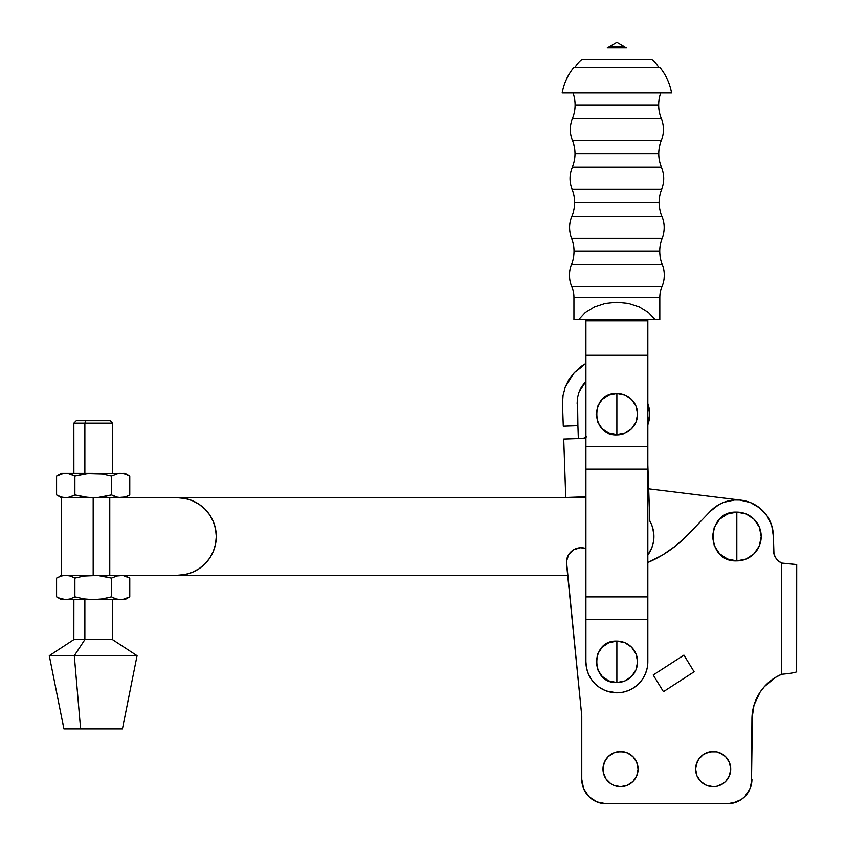 <?xml version="1.0" encoding="UTF-8"?>
<svg xmlns="http://www.w3.org/2000/svg" width="846" height="846" viewBox="0 0 846 846"><rect width="100%" height="100%" fill="white"/><g stroke="black" fill="none" stroke-linecap="round" stroke-linejoin="round"><path stroke-width="1.27" d="M660.715 92.954A36.082 36.082 0 0 0 658.664 104.967L575.1 104.967A36.082 36.082 0 0 0 573.038 92.954A36.082 36.082 0 0 1 572.446 118.535A29.25 29.25 0 0 0 572.435 140.489L661.329 140.489A35.352 35.352 0 0 0 658.748 153.729L575.005 153.729A35.352 35.352 0 0 0 572.435 140.489A35.352 35.352 0 0 1 572.287 167.318A29.25 29.25 0 0 0 572.129 189.398L661.625 189.398A35.352 35.352 0 0 0 659.108 202.49L574.646 202.49A35.352 35.352 0 0 0 572.129 189.398A35.352 35.352 0 0 1 571.875 216.216A29.25 29.25 0 0 0 571.568 238.17L662.196 238.17A36.082 36.082 0 0 0 659.743 251.241L574.011 251.241A36.082 36.082 0 0 0 571.568 238.17A36.082 36.082 0 0 1 571.515 264.449A29.25 29.25 0 0 0 571.695 286.329L662.058 286.329A29.25 29.25 0 0 0 662.249 264.449A36.082 36.082 0 0 1 662.196 238.17A29.25 29.25 0 0 0 661.889 216.216A35.352 35.352 0 0 1 661.625 189.398A29.25 29.25 0 0 0 661.466 167.318A35.352 35.352 0 0 1 661.329 140.489A29.25 29.25 0 0 0 661.308 118.535A36.082 36.082 0 0 1 660.715 92.954M616.882 661.815L616.882 641.088C590.148 639.809 590.148 683.811 616.882 682.532L616.882 661.815L616.882 682.532L608.951 680.956L602.225 676.462L597.731 669.736L596.155 661.815L597.731 653.884L602.225 647.158L608.951 642.664L616.882 641.088L624.813 642.664L631.528 647.158L636.023 653.884L637.598 661.815L636.023 669.736L631.528 676.462L624.813 680.956L616.882 682.532A20.727 20.727 0 0 0 637.598 661.815A20.727 20.727 0 0 0 616.882 641.088L616.882 661.815M616.882 414.117L616.882 393.39C590.148 392.11 590.148 436.113 616.882 434.833L616.882 414.117L616.882 434.833L608.951 433.258L602.225 428.763L597.731 422.048L596.155 414.117L597.731 406.186L602.225 399.46L608.951 394.966L616.882 393.39L624.813 394.966L631.528 399.46L636.023 406.186L637.598 414.117L636.023 422.048L631.528 428.763L624.813 433.258L616.882 434.833A20.727 20.727 0 0 0 637.598 414.117A20.727 20.727 0 0 0 616.882 393.39L616.882 414.117M562.178 92.954C563.891 83.447 567.782 74.934 573.863 67.426L659.891 67.426C665.971 74.934 669.873 83.447 671.576 92.954L562.178 92.954M652.002 59.537A29.25 29.25 0 0 1 658.748 67.426A29.25 29.25 0 0 0 652.002 59.537L581.752 59.537A29.25 29.25 0 0 0 575.005 67.426A29.25 29.25 0 0 1 581.752 59.537M572.435 140.489L661.329 140.489A29.25 29.25 0 0 0 661.308 118.535L572.446 118.535A36.082 36.082 0 0 0 575.1 104.967L658.664 104.967A36.082 36.082 0 0 0 661.308 118.535L572.446 118.535A29.25 29.25 0 0 0 572.435 140.489M572.129 189.398L661.625 189.398A29.25 29.25 0 0 0 661.466 167.318L572.287 167.318A35.352 35.352 0 0 0 575.005 153.729L658.748 153.729A35.352 35.352 0 0 0 661.466 167.318L572.287 167.318A29.25 29.25 0 0 0 572.129 189.398M571.568 238.17L662.196 238.17A29.25 29.25 0 0 0 661.889 216.216L571.875 216.216A35.352 35.352 0 0 0 574.646 202.49L659.108 202.49A35.352 35.352 0 0 0 661.889 216.216L571.875 216.216A29.25 29.25 0 0 0 571.568 238.17M662.249 264.449L571.515 264.449A36.082 36.082 0 0 0 574.011 251.241L659.743 251.241A36.082 36.082 0 0 0 662.249 264.449A29.25 29.25 0 0 1 662.058 286.329A29.557 29.557 0 0 0 659.817 297.612A29.557 29.557 0 0 1 662.058 286.329L571.695 286.329A29.557 29.557 0 0 1 573.937 297.612L573.937 319.777L578.622 319.777L585.358 312.491L594.452 306.865L605.228 303.302L616.882 302.085L628.525 303.302L639.312 306.865L648.406 312.491L655.132 319.777L659.817 319.777L659.817 297.612L573.937 297.612A29.557 29.557 0 0 0 571.695 286.329A29.25 29.25 0 0 1 571.515 264.449L662.249 264.449M608.877 46.974L624.877 46.974L616.882 42.3L608.877 46.974A2.443 2.443 0 0 1 607.28 47.852A2.443 2.443 0 0 0 608.877 46.974L624.877 46.974A2.443 2.443 0 0 0 626.474 47.852A2.443 2.443 0 0 1 624.877 46.974L616.882 42.3L608.877 46.974M655.132 319.777L659.817 319.777L659.817 297.612L573.937 297.612L573.937 319.777L655.132 319.777L578.622 319.777L585.358 312.491L594.452 306.865L605.228 303.302L616.882 302.085L628.525 303.302L639.312 306.865L648.406 312.491L655.132 319.777M626.474 47.852L607.28 47.852M647.835 661.815L647.835 319.777L647.835 320.983L585.918 320.983L585.918 319.777L585.918 320.983L647.835 320.983L647.835 355.119L585.918 355.119L585.918 320.983L585.918 446.339L585.918 355.119L647.835 355.119L647.835 446.339L585.918 446.339L647.835 446.339L647.835 469.118L585.918 469.118L585.918 446.339L585.918 469.118L647.835 469.118L647.835 596.864L585.918 596.864L585.918 469.118L585.918 596.864L647.835 596.864L647.835 619.632L585.918 619.632L585.918 596.864L585.918 661.815L585.918 619.632L647.835 619.632L647.835 661.815A30.964 30.964 0 0 1 616.882 692.768A30.964 30.964 0 0 1 585.918 661.815L586.511 667.854L588.277 673.659L591.132 679.01L594.981 683.705L599.677 687.555L605.027 690.421L610.833 692.176L616.882 692.768L622.92 692.176L628.726 690.421L634.077 687.555L638.772 683.705L642.622 679.01L645.487 673.659L647.243 667.854L647.835 661.815M622.92 692.176L616.882 692.768L606.931 691.129M649.834 521.03L647.835 464.983L649.834 521.03L651.505 524.414L649.834 521.03A31.207 31.207 0 0 1 647.835 555.029L651.959 547.436L653.524 541.525L653.916 535.423L652.752 527.978L653.556 531.658M563.288 426.162L577.903 425.654L578.347 438.514L577.903 425.654L563.288 426.162L562.516 403.933L563.055 395.346L565.265 387.034L569.062 379.304L574.286 372.473L580.737 366.783L585.918 363.579L574.286 372.473L565.265 387.034L563.055 395.346L562.516 403.933L563.288 426.162M581.435 387.108L578.971 392.153L581.498 387.013L578.971 392.153L577.501 397.694L577.903 425.654L577.501 397.694L577.131 403.426M578.971 392.153L577.501 397.694L578.971 392.153L585.918 381.493L581.498 387.013M586.616 436.79L583.222 438.344L563.732 439.011L565.752 497.49L585.252 496.814A4.875 4.875 0 0 1 585.918 496.835M649.696 414.223L647.835 403.584A31.207 31.207 0 0 1 647.835 424.787L649.696 414.223L649.337 418.918M584.977 382.455L581.572 386.897M585.918 381.493L584.998 382.424M585.072 437.9L585.908 437.424A4.875 4.875 0 0 1 583.222 438.344L563.732 439.011L565.752 497.49L585.252 496.814M652.752 527.978L651.505 524.414M730.394 772.504L730.733 769.077A17.555 17.555 0 0 1 713.178 786.632A17.555 17.555 0 0 1 695.624 769.077L696.956 775.803L695.624 769.077L696.956 762.362L698.585 759.327L695.962 765.651L698.585 759.327L703.428 754.484L700.763 756.673L703.428 754.484L709.752 751.861L706.463 752.866L713.178 751.523L709.752 751.861L716.604 751.861L713.178 751.523L716.604 751.861L722.928 754.484L719.893 752.866L725.593 756.673L722.928 754.484L725.593 756.673L729.4 762.362L730.733 769.077L730.394 765.651L730.733 769.077L729.4 775.803L725.593 781.493L722.928 783.671L716.604 786.294L713.178 786.632L706.463 785.3L700.763 781.493L703.428 783.671L700.763 781.493L696.956 775.803L700.763 781.493M603.314 765.651L602.987 769.077A17.555 17.555 0 0 1 620.53 751.523A17.555 17.555 0 0 1 638.085 769.077A17.555 17.555 0 0 1 620.53 786.632A17.555 17.555 0 0 1 602.987 769.077L603.314 772.504L603.314 765.651L602.987 769.077L604.319 762.362L608.126 756.673L613.815 752.866L620.53 751.523L617.115 751.861L623.957 751.861L620.53 751.523L627.256 752.866L632.945 756.673L636.752 762.362L638.085 769.077L636.752 775.803L632.945 781.493L627.256 785.3L620.53 786.632L613.815 785.3L610.78 783.671L605.937 778.838L603.314 772.504L602.987 769.077L603.314 772.504M736.824 536.501L736.824 512.116C705.374 510.614 705.374 562.389 736.824 560.877L736.824 536.501L736.824 560.877L727.497 559.026L719.586 553.739L714.299 545.829L712.448 536.501L714.299 527.174L719.586 519.264L727.497 513.977L736.824 512.116L746.151 513.977L754.061 519.264L759.348 527.174L761.21 536.501L759.348 545.829L754.061 553.739L746.151 559.026L736.824 560.877A24.375 24.375 0 0 0 761.21 536.501A24.375 24.375 0 0 0 736.824 512.116L736.824 536.501M752.464 712.046L751.47 784.073L751.946 719.142L754.008 705.099L760.025 692.25L764.372 686.624L775.264 677.54L781.588 674.283L781.588 563.045L778.225 560.771L775.613 557.651L778.225 560.771L775.613 557.651L773.963 553.94L772.99 531.087L771.795 525.789L767.121 516.018L759.793 508.034L750.444 502.556L739.901 500.06L734.476 500.007L723.88 502.291L718.963 504.586L710.397 511.227L687.904 534.735L675.891 545.733L662.513 555.029L647.835 562.527A121.898 121.898 0 0 0 687.904 534.735L710.397 511.227A36.568 36.568 0 0 1 773.392 536.501L773.963 553.94M751.47 784.073L750.085 788.652L744.797 796.562L750.085 788.652L751.946 779.325A24.375 24.375 0 0 1 727.56 803.7L736.887 801.849L732.319 803.235L741.107 799.586L744.797 796.562L750.085 788.652L744.797 796.562M741.212 500.198L648.692 488.819L741.212 500.198M752.612 503.518L748.858 501.964L752.612 503.518M758.524 507.061L759.571 507.864L758.524 507.061M764.012 512.042L765.048 513.247L764.012 512.042M767.703 516.917L765.048 513.247M770.569 522.405L768.813 518.767M772.514 528.528L771.362 524.478M585.918 548.536L580.631 547.722L573.778 549.667L568.66 554.627L566.492 561.406L581.773 715.938L581.773 779.325L583.624 788.652L585.876 792.861L588.911 796.562L596.821 801.849L606.148 803.7L727.56 803.7L606.148 803.7A24.375 24.375 0 0 1 581.773 779.325L581.773 715.938L566.534 563.796A14.625 14.625 0 0 1 585.918 548.536L583.021 547.838M796.71 564.536L796.075 564.536L796.71 564.536L796.636 671.809L796.71 564.536L781.588 563.045A14.625 14.625 0 0 1 773.392 549.911M751.946 719.142A48.761 48.761 156.9 0 1 781.588 674.283C790.101 673.458 795.113 672.633 796.636 671.809L796.71 671.809M773.392 536.501L771.795 525.789M763.748 511.756L759.793 508.034M739.901 500.06L734.476 500.007M718.963 504.586L714.436 507.589M687.904 534.735L675.891 545.733M583.624 788.652L588.911 796.562L592.602 799.586M596.821 801.849L601.39 803.235M736.887 801.849L741.107 799.586M754.008 705.099L756.546 698.458M709.752 786.294L706.463 785.3M695.962 772.504L695.624 769.077L696.956 775.803M605.937 778.838L604.319 775.803M796.636 671.809C795.113 672.633 790.101 673.458 781.588 674.283C790.101 673.458 795.113 672.633 796.636 671.809C795.113 672.633 790.101 673.458 781.588 674.283L781.588 563.045L796.075 564.536M623.957 786.294L627.256 785.3M623.957 751.861L617.115 751.861M719.893 785.3L722.928 783.671M695.962 765.651L695.624 769.077A17.555 17.555 0 0 1 713.178 751.523A17.555 17.555 0 0 1 730.733 769.077L730.394 765.651M725.593 756.673L722.928 754.484L716.604 751.861L709.752 751.861L706.463 752.866M703.428 754.484L698.585 759.327M681.887 656.464L653.218 674.992L663.444 691.668L694.122 671.777L683.917 655.111L653.218 674.992L663.444 691.668L694.122 671.777L683.917 655.111L681.887 656.464M73.454 577.321L70.355 576.031L74.882 578.093L74.882 596.811L74.882 578.093L70.345 576.02L65.724 575.259L61.102 576.031L56.576 578.093L56.576 596.811L61.102 598.883L65.724 599.645L70.345 598.883L74.882 596.811L83.891 598.873L93.176 599.645L73.877 599.645L73.845 639.629L84.864 639.629L73.845 639.629L49.29 655.713L74.3 655.713L49.29 655.713L63.915 728.85L80.592 728.85L74.3 655.713L84.864 639.629L84.864 599.645L84.864 639.629L112.507 639.629L84.864 639.629L74.3 655.713L137.063 655.713L74.3 655.713L80.592 728.85L122.427 728.85L63.958 728.85M102.398 576.02L111.471 578.093L111.471 596.811L111.471 578.093L118.303 575.46L111.471 578.093L97.798 575.46L61.24 575.259L109.769 575.259L109.769 497.734L109.769 575.259L109.716 497.734L93.176 497.734L93.176 575.259L109.716 575.259L109.716 497.734L177.533 497.734L185.094 498.484L192.359 500.684L199.064 504.269L204.944 509.091L209.755 514.96L213.34 521.665L215.55 528.94L216.29 536.501A38.768 38.768 0 0 1 177.533 575.259L109.769 575.259L177.533 575.259L185.094 574.519L192.359 572.308L185.094 574.519M88.523 575.46L83.891 576.031L97.798 575.46L93.176 575.259L93.176 497.734L61.24 497.734L93.176 497.734L83.891 496.962L74.882 494.899L73.422 495.693M84.864 423.137L84.864 473.358L84.864 423.137L112.507 423.137L84.864 423.137L85.911 420.695L84.864 423.137L73.845 423.137L84.864 423.137M112.507 473.358L112.507 423.137L110.075 420.695L76.277 420.695L110.043 420.695M73.877 599.645L61.483 599.645L56.576 596.811L58.829 597.985L56.576 596.811L56.576 578.093L61.102 576.031L65.724 575.259L70.345 576.02L74.882 578.093L83.891 576.031L74.882 578.093M73.422 597.593L74.882 596.811L83.891 598.873L74.882 596.811L70.355 598.883L65.724 599.645L93.176 599.645L102.398 598.883L111.471 596.811L115.997 598.883L120.618 599.645L118.303 599.444L122.945 599.444L129.776 596.811L125.25 598.883L120.618 599.645L93.176 599.645L83.891 598.873L88.523 599.444M118.303 575.46L122.945 575.46L115.997 576.02L118.292 575.46M125.25 576.031L129.776 578.093L129.776 596.811L129.776 578.093L122.945 575.46L129.078 577.702M121.538 599.613L93.176 599.645L102.398 598.883M61.483 599.645L65.724 599.645L58.829 597.985M68.05 599.444L68.79 599.306M120.618 599.645L115.997 598.883L111.471 596.811L106.966 597.985M112.941 597.604L113.724 597.985M127.524 597.985L122.956 599.444M129.311 597.075L124.87 599.645M124.87 575.259L127.524 576.919M68.79 575.597L68.061 575.46M58.829 576.919L61.483 575.259M73.454 475.41L74.882 476.182L83.891 474.13L93.176 473.358L65.724 473.358L70.355 474.12L74.882 476.182L74.882 494.899L83.891 496.962L93.176 497.734L177.533 497.734A38.768 38.768 0 0 1 216.29 536.501L215.55 544.063L213.34 551.338L209.755 558.032L204.944 563.912L199.064 568.734L192.359 572.308M58.829 475.008L56.576 476.182L61.102 474.12L65.724 473.358L61.483 473.358L65.724 473.358L63.101 473.601M68.79 473.697L65.724 473.358L73.877 473.358L73.845 423.137L76.277 420.695M129.311 495.164L129.776 476.182L124.87 473.358L88.523 473.549L74.882 476.182L68.05 473.549M111.598 476.118L118.292 473.549L111.471 476.182L102.398 474.109L111.471 476.182L111.471 494.899L97.798 497.543L106.966 496.073M124.87 473.358L118.303 473.549L122.945 473.549L127.524 475.008M124.87 497.734L129.776 494.899L125.24 496.972L129.776 494.899L129.776 476.182L125.24 474.12L129.078 475.801M102.398 474.109L73.877 473.358M102.398 496.972L111.471 494.899L118.303 497.543L125.25 496.972L118.292 497.543L111.471 494.899L111.471 476.182M120.618 497.734L115.997 496.972L121.538 497.702M112.941 495.703L113.724 496.073M68.05 497.543L65.724 497.734L70.345 496.972L74.882 494.899L68.79 497.395M61.483 497.734L56.576 494.899L56.576 476.182L56.576 494.899L61.102 496.972L65.724 497.734L61.102 496.972L56.576 494.899L58.829 496.073M125.24 474.12L120.618 473.358L88.523 473.549M120.618 473.358L115.997 474.12L120.618 473.358M129.776 494.899L125.25 496.972M74.882 476.182L74.882 494.899L88.523 497.543M63.397 473.549L56.576 476.182L61.483 473.358M185.094 498.484L192.359 500.684L199.064 504.269M209.755 558.032L204.944 563.912L199.064 568.734M764.213 512.274L759.401 507.737M758.513 507.061L754.495 504.48M746.732 501.297L742.693 500.398M161.47 497.49L585.918 497.49L158.022 497.734A24.375 24.375 0 0 1 161.47 497.49L158.022 497.734M158.022 575.259L567.708 575.502L161.47 575.502A24.375 24.375 0 0 1 158.022 575.259M122.427 728.85L137.063 655.713L112.507 639.629L112.507 599.645M61.24 575.259L61.24 497.734"/></g></svg>
